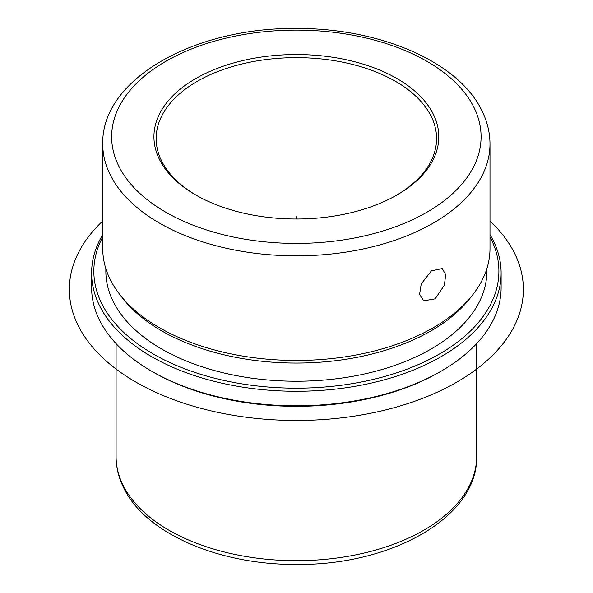<?xml version="1.0" encoding="UTF-8"?>
<svg xmlns="http://www.w3.org/2000/svg" width="593" height="593" viewBox="0 0 593 593"><rect width="100%" height="100%" fill="white"/><g stroke="black" fill="none" stroke-linecap="round" stroke-linejoin="round"><path stroke-width="0.89" d="M444.357 285.203L435.143 298.842L423.639 300.829L419.607 294.21L421.223 283.965L431.393 270.882L442.282 268.54L445.706 274.811L444.357 285.203M196.439 195.371A140.207 80.952 180 0 1 161.83 161.378A140.207 80.952 180 0 1 156.159 138.584A140.207 80.952 180 0 1 276.427 58.462A140.207 80.952 180 0 1 430.903 115.798A140.207 80.952 180 0 1 436.574 138.584A140.207 80.952 180 0 1 396.294 195.371M489.988 234.62A204.755 118.215 180 0 1 492.835 239.78A204.755 118.215 180 0 1 501.115 273.062L501.115 287.598A204.755 118.215 180 0 1 441.148 371.181L439.576 372.093A202.524 116.925 180 0 1 153.157 372.093L151.586 371.181A204.755 118.215 180 0 1 99.898 320.88A204.755 118.215 180 0 1 91.611 287.598L91.611 273.062A204.755 118.215 180 0 1 102.745 234.62M441.148 371.181A204.755 118.215 180 0 1 151.586 371.181M501.115 273.062A204.755 118.215 180 0 1 325.483 390.068A204.755 118.215 180 0 1 99.898 306.336A204.755 118.215 180 0 1 91.611 273.062M489.988 236.955A202.524 116.925 180 0 1 490.7 238.319A202.524 116.925 180 0 1 353.384 383.441A202.524 116.925 180 0 1 102.033 304.157A202.524 116.925 180 0 1 102.745 236.955M486.875 268.636L486.875 271.238A190.509 109.987 180 0 1 323.459 380.113A190.509 109.987 180 0 1 113.567 302.208A190.509 109.987 180 0 1 105.858 271.238L105.858 268.636M473.118 294.298L470.279 297.975A190.509 109.987 180 0 1 296.367 363.057A190.509 109.987 180 0 1 122.454 297.975L119.616 294.298A193.622 111.788 0 0 0 296.367 360.448A193.622 111.788 0 0 0 473.118 294.298A193.622 111.788 0 0 0 489.988 248.66L489.988 144.04A193.622 111.788 180 0 1 323.904 254.694A193.622 111.788 180 0 1 110.572 175.513A193.622 111.788 180 0 1 102.745 144.04L102.745 248.66A193.622 111.788 0 0 0 110.572 280.133A193.622 111.788 0 0 0 119.616 294.298M433.038 113.619A142.439 82.234 180 0 1 397.088 194.919A142.439 82.234 180 0 1 195.646 194.919A142.439 82.234 180 0 1 159.695 159.925A142.439 82.234 180 0 1 256.265 57.862A142.439 82.234 180 0 1 433.038 113.619M296.367 219.002L296.367 216.727M489.988 220.996A227.008 131.06 180 0 1 436.856 392.358A227.008 131.06 180 0 1 135.849 382.085A227.008 131.06 180 0 1 102.745 220.996M123.388 485.897A180.272 104.079 180 0 1 116.095 456.595C116.132 467.566 118.763 478.195 123.996 488.484C146.367 534.174 220.047 565.085 297.056 564.432C391.528 565.337 477.988 517.17 476.639 456.595A180.272 104.079 180 0 1 322.006 559.614A180.272 104.079 180 0 1 123.388 485.897M119.119 166.796A184.719 106.651 180 0 1 244.36 34.438A184.719 106.651 180 0 1 473.614 106.747A184.719 106.651 180 0 1 348.373 239.105A184.719 106.651 180 0 1 119.119 166.796M116.095 343.651L116.095 456.595M476.639 343.651L476.639 456.595M489.988 144.04C489.951 132.328 487.142 120.972 481.553 109.979C457.685 61.19 378.845 27.938 296.263 28.486C194.46 27.293 101.203 79.195 102.745 144.04"/></g></svg>
